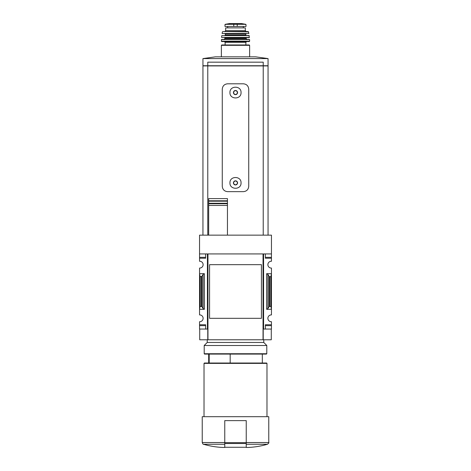 <?xml version="1.0" encoding="UTF-8"?>
<svg xmlns="http://www.w3.org/2000/svg" width="471" height="471" viewBox="0 0 471 471"><rect width="100%" height="100%" fill="white"/><g stroke="black" fill="none" stroke-linecap="round" stroke-linejoin="round"><path stroke-width="0.71" d="M261.434 311.107L261.434 318.319L209.566 318.319L209.566 264.661L261.434 264.661L261.434 271.885M199.551 257.331L199.551 258.22L205.633 258.22L205.633 253.928L205.633 257.331L199.551 257.331L199.551 235.153L271.449 235.153L271.449 261.27A3.397 3.397 0 0 0 267.875 264.661A3.397 3.397 0 0 0 271.449 268.058L271.449 273.692L266.621 273.692L267.905 274.369L269.012 276.271L269.818 276.695L270.913 276.695L271.449 273.692L271.449 314.922A3.397 3.397 0 0 0 267.875 318.319A3.397 3.397 0 0 0 271.449 321.711L271.449 329.046L265.367 329.046L265.367 325.649L271.449 325.649M199.551 258.22L199.551 261.27A3.397 3.397 0 0 1 203.125 264.661A3.397 3.397 0 0 1 199.551 268.058L199.551 309.288L204.379 309.288L203.095 308.611L201.988 306.703L200.087 306.285L199.551 309.288L199.551 314.922A3.397 3.397 0 0 1 203.125 318.319A3.397 3.397 0 0 1 199.551 321.711L199.551 329.046L207.423 329.046L207.423 253.928L199.551 253.928M209.206 363.029L209.206 354.086M246.233 447.45L248.017 447.45L246.233 447.45L246.233 447.114M271.449 253.928L263.577 253.928L263.577 329.046L263.224 329.046L263.224 339.779L263.042 253.928L263.042 339.779L199.728 339.779L199.728 329.046M207.776 339.779L207.776 329.046L207.423 329.046M263.577 329.046L265.367 329.046L265.367 324.755L271.449 324.755M267.905 308.611L266.621 309.288L271.449 309.288L270.913 306.285L269.012 306.703L267.905 308.611L267.905 274.369M271.449 257.331L265.367 257.331L265.367 253.928L265.367 258.22L271.449 258.22M204.379 273.692L199.551 273.692L200.087 276.695L201.988 276.271L203.095 274.369L204.379 273.692L204.379 309.288M199.551 324.755L205.633 324.755L205.633 329.046L205.633 325.649L199.551 325.649M263.042 253.928L207.958 253.928L207.958 339.779M261.434 264.661L261.434 318.319L261.434 264.661M263.224 235.153L263.224 65.916L202.948 65.916L202.948 235.153M233.71 181.859L235.5 180.823A2.067 2.067 0 0 0 233.71 183.92L233.71 181.859L233.71 183.92A2.067 2.067 0 0 0 235.5 184.956L233.71 183.92L235.5 184.956A2.067 2.067 0 0 0 237.29 181.859A2.067 2.067 0 0 0 235.5 180.823L237.29 181.859L237.29 183.92L235.5 184.956L237.29 183.92L237.29 181.859L235.5 180.823L233.71 181.859M233.71 91.533L235.5 90.503A2.067 2.067 0 0 0 233.71 93.599L233.71 91.533L233.71 93.599A2.067 2.067 0 0 0 235.5 94.636L233.71 93.599L235.5 94.636A2.067 2.067 0 0 0 237.29 91.533A2.067 2.067 0 0 0 235.5 90.503L237.29 91.533L237.29 93.599L235.5 94.636L237.29 93.599L237.29 91.533L235.5 90.503L233.71 91.533M229.954 92.569C229.624 99.717 241.37 99.717 241.046 92.569C241.382 85.428 229.63 85.41 229.954 92.569L229.954 92.569M243.372 83.803C246.61 84.109 248.4 85.893 248.735 89.172L248.735 186.286C248.405 189.56 246.616 191.35 243.372 191.656L227.628 191.656C224.39 191.35 222.6 189.566 222.265 186.286L222.265 89.172C222.595 85.899 224.384 84.109 227.628 83.803L243.372 83.803M229.954 182.889C229.624 190.037 241.37 190.037 241.046 182.889C241.382 175.754 229.63 175.73 229.954 182.889L229.954 182.889M207.776 235.153L207.776 65.916M208.671 205.427L208.671 235.153L208.671 203.708L227.452 203.708L227.452 198.609L227.452 201.188L208.671 201.188L208.671 205.427L227.452 205.427L227.452 203.266L208.671 203.266M208.671 201.188L208.671 198.609L227.452 198.609M227.452 203.708L227.452 235.153M227.452 200.781L208.671 200.781L208.671 198.609M271.272 329.046L271.272 339.779L263.224 339.779M268.052 235.153L268.052 65.916L263.224 65.916M268.052 58.587L268.052 65.74L202.948 65.74L202.948 58.587L268.052 58.587L255.582 56.832L215.418 56.832L202.948 58.587M263.224 65.74L263.224 62.166L207.776 62.166L207.776 65.74M224.767 447.114L224.767 447.45L222.983 447.45L224.767 447.45L224.767 420.621L246.233 420.621L246.233 447.273L224.767 447.273M224.767 444.259L203.519 444.259C203.301 444.595 202.871 444.023 202.236 442.546L202.236 416.688L268.764 416.688L268.764 442.546C269.212 442.51 268.788 443.081 267.481 444.259C261.122 446.119 254.64 447.185 248.017 447.45M204.02 416.688L204.02 363.388L266.98 363.388L266.98 416.688M204.02 363.388L204.379 363.029L266.621 363.029L266.98 363.388M230.178 363.029L230.178 354.086M200.087 306.285L200.087 276.695M270.913 306.285L270.913 276.695M245.785 24.321L241.452 23.556L229.548 23.556L225.215 24.321L226.315 24.321L224.991 24.58L224.991 26.453L246.009 26.453L246.009 24.58L244.685 24.321L246.009 24.58M225.215 24.321L244.685 24.321M245.338 30.656L225.662 30.656L225.662 27.883L245.338 27.883L245.338 30.656L246.233 31.551M249.63 56.832L249.63 45.322L249.271 44.969L221.729 44.969L221.37 45.322L249.63 45.322M245.874 44.969L245.874 42.284L246.586 41.566M249.63 41.207L221.37 41.207L221.729 41.566L249.271 41.566L249.63 41.207L249.583 39.593L246.945 39.423L246.05 38.528L246.41 37.633M221.37 41.207L221.594 39.423L249.406 39.423M249.436 37.439L221.564 37.439L249.259 37.633L249.059 35.49L221.764 35.643L249.236 35.643M224.95 35.49L225.303 35.131L245.697 35.131L246.05 35.49M245.697 35.131L246.05 33.7L224.95 33.7L225.303 34.059L245.697 34.059M248.894 33.488L222.106 33.488L248.894 33.488L248.205 31.551L222.795 31.551L248.558 31.834M204.202 353.733L204.561 354.086L266.439 354.086L266.798 353.733L266.798 345.502L204.202 345.502L204.202 353.733L266.798 353.733M207.24 339.779L207.24 342.464L263.76 342.464L263.76 339.779M246.233 444.259L267.481 444.259M246.233 442.546L268.764 442.546M202.236 442.546L224.767 442.546M266.621 309.288L266.621 273.692M201.182 306.285L201.182 276.695M201.988 306.703L201.988 276.271M203.095 308.611L203.095 274.369M269.012 306.703L269.012 276.271M269.818 306.285L269.818 276.695M246.233 442.64L224.767 442.64M246.233 443.511L224.767 443.511M233.757 24.08L233.757 26.453M237.243 24.08L237.243 26.453M225.126 44.969L225.126 42.284L245.874 42.284M221.417 39.593L249.583 39.593M224.055 39.423L224.95 38.528L246.05 38.528M224.95 38.528L224.95 37.992L246.05 37.992M208.671 363.029L208.671 354.086M203.519 444.259C209.878 446.119 216.36 447.185 222.983 447.45M262.329 363.029L262.329 354.086M221.37 56.832L221.37 45.322M225.126 42.284L224.414 41.566M224.95 37.992L224.59 37.633M221.564 37.439L221.764 35.643M225.303 35.131L225.303 34.059M222.106 33.488L222.442 31.834M225.662 30.656L224.767 31.551M227.699 26.453L227.699 27.883M243.301 26.453L243.301 27.883M229.548 23.556L229.866 23.791M241.405 23.55L229.595 23.55L241.405 23.55M207.24 342.464L204.202 345.502M263.76 342.464L266.798 345.502"/></g></svg>
